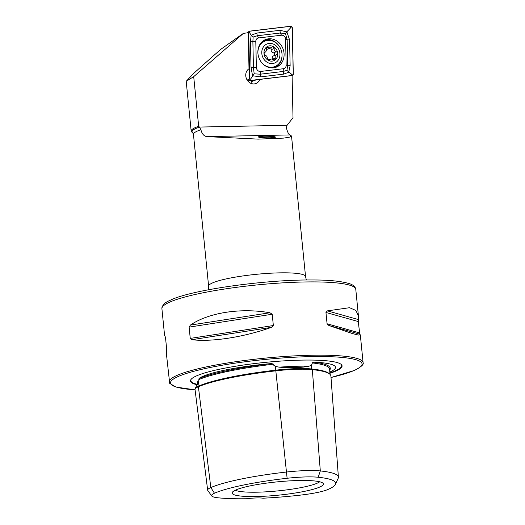 <?xml version="1.0" encoding="UTF-8"?>
<svg xmlns="http://www.w3.org/2000/svg" width="525" height="525" viewBox="0 0 525 525"><rect width="100%" height="100%" fill="white"/><g stroke="black" fill="none" stroke-linecap="round" stroke-linejoin="round"><path stroke-width="0.79" d="M275.842 370.827L275.454 366.476L279.261 367.159C291.263 368.11 301.206 367.782 309.094 366.174L311.338 365.295L312.244 363.759L311.994 362.893L313.832 362.165A69.517 10.133 -5.7 0 1 335.429 367.992A69.517 10.133 -5.7 0 1 329.825 372.054M275.454 366.476L273.518 365.039L273.748 364.153L271.346 363.569A96.659 14.083 174.3 0 0 199.041 378.433A69.517 10.133 -5.7 0 1 203.024 376.294A69.517 10.133 -5.7 0 1 271.346 363.569M318.183 477.251A34.112 4.968 -5.7 0 0 287.116 478.275L275.822 370.834A96.482 14.057 174.3 0 0 198.398 386.748A40.057 5.834 174.3 0 0 195.031 389.543L207.664 490.173A37.485 5.46 174.3 0 0 207.841 490.606L211.759 495.981A34.112 4.968 174.3 0 0 218.164 497.812A90.53 13.191 174.3 0 0 246.415 498.75A15.586 2.271 174.3 0 1 263.018 498.205A90.53 13.191 174.3 0 0 300.628 495.095A34.112 4.968 174.3 0 0 328 489.471A90.53 13.191 174.3 0 0 335.403 484.345A90.53 13.191 174.3 0 0 318.183 477.251L320.316 470.938L312.316 369.633A96.482 14.057 174.3 0 1 330.894 376.018L338.402 477.159A93.903 13.683 174.3 0 0 320.316 470.938A37.485 5.46 -5.7 0 0 286.171 472.067A93.903 13.683 174.3 0 0 210.814 487.561A37.485 5.46 174.3 0 0 207.664 490.173M199.041 378.433L198.562 382.285L195.569 387.601L195.661 388.329M197.183 381.491L197.682 382.666L197.367 383.998M292.097 75.561L293.009 117.705L286.834 125.639L286.453 127.995C287.483 132.09 288.638 134.4 289.925 134.932L291.519 136.008L289.833 137.091L283.749 138.101L258.175 139.118L206.824 136.618C203.89 136.126 201.922 133.829 200.911 129.727L199.454 127.096A49.849 7.265 -5.7 0 0 196.245 128.31A49.849 7.265 -5.7 0 0 192.701 132.773L191.828 132.077A50.656 7.383 -5.7 0 1 191.172 131.053A50.656 7.383 -5.7 0 1 195.431 127.542A50.656 7.383 -5.7 0 1 198.667 126.315L193.705 76.657L243.456 33.331L248.227 32.76L249.001 68.775A8.183 7.107 69.3 0 0 245.785 76.033A8.183 7.107 69.3 0 0 255.885 83.541A8.183 7.107 69.3 0 0 259.777 79.419M243.456 33.331L221.419 48.878L213.393 55.821L193.981 73.119L186.204 81.303L193.705 76.657M274.857 136.848C273.998 136.454 270.428 136.244 264.147 136.211C258.937 136.493 257.217 136.815 258.976 137.189C259.836 137.576 263.406 137.786 269.686 137.819C274.897 137.543 276.616 137.215 274.857 136.848L275.323 137.143M258.51 136.894L258.976 137.189M250.852 83.331A8.183 7.107 69.3 0 0 251.567 80.397M256.2 79.846L252.013 81.421A8.183 7.107 69.3 0 0 252.171 80.325M329.91 373.288A76.177 11.104 174.3 0 0 335.665 371.155A76.177 11.104 174.3 0 0 341.086 364.33A76.177 11.104 174.3 0 0 275.802 361.443A76.177 11.104 174.3 0 0 196.882 375.729A76.177 11.104 174.3 0 0 191.133 379.299A76.177 11.104 174.3 0 0 196.823 384.694M235.305 490.212A43.522 6.339 174.3 0 0 273.623 491.288A43.522 6.339 174.3 0 0 317.015 483.269A43.522 6.339 174.3 0 0 319.705 481.786M236.001 489.897A45.839 6.681 174.3 0 0 232.253 492.489A45.839 6.681 174.3 0 0 266.805 496.105A45.839 6.681 174.3 0 0 319.515 487.148A45.839 6.681 174.3 0 0 323.144 483.42A45.839 6.681 174.3 0 0 284.904 481.195A45.839 6.681 174.3 0 0 236.001 489.897M271.366 327.377C243.666 337.188 211.568 342.162 191.861 339.695L190.253 338.408L189.125 327.114L190.404 325.073C208.615 312.598 240.719 307.624 269.909 312.756L272.219 314.239L273.348 325.533L271.366 327.377L191.861 339.695M359.769 334.162L360.321 334.884L358.339 335.062L352.144 333.473L328.847 325.48L327.075 323.767L325.953 312.473L327.383 310.866L349.571 307.709L355.884 310.459L358.431 315.932L358.273 321.543L359.769 334.162L328.847 325.48M199.454 127.096L198.667 126.315M161.91 308.7L161.949 307.525C163.656 302.505 168.768 301.055 171.308 299.729C193.128 289.656 265.355 279.595 311.824 279.976C328.683 279.917 341.27 281.164 349.578 283.717C352.459 284.57 354.428 286.059 355.497 288.186L355.779 289.347A97.414 14.195 174.3 0 0 278.099 283.159A97.414 14.195 174.3 0 0 170.107 301.947A97.414 14.195 174.3 0 0 161.91 308.7L164.561 335.278L165.487 337.326L166.615 348.62L166.451 354.231L169.693 383.375L175.947 387.063L195.07 389.852M287.116 478.275A90.53 13.191 174.3 0 0 214.463 493.211A34.112 4.968 174.3 0 0 211.759 495.981M335.403 484.345L338.179 478.301A93.903 13.683 174.3 0 0 338.402 477.159M275.822 370.834A40.057 5.834 -5.7 0 1 312.316 369.633M284.097 54.344A14.805 12.863 69.3 0 0 265.748 39.487A14.805 12.863 69.3 0 0 257.86 52.329A14.805 12.863 69.3 0 0 276.202 67.193A14.805 12.863 69.3 0 0 284.097 54.344M258.569 37.944A3.898 3.386 69.3 0 0 255.8 41.495L256.358 67.384A3.898 3.386 69.3 0 0 260.485 71.459L283.382 68.729A3.898 3.386 69.3 0 0 286.158 65.179L285.6 39.296A3.898 3.386 69.3 0 0 281.466 35.214L258.569 37.944L257.453 35.72L253.129 37.019L252.879 41.58L255.8 41.495M249.756 31.126A1.562 1.352 69.3 0 0 248.647 32.55L249.637 78.796A1.562 1.352 69.3 0 0 251.285 80.43L292.202 75.554A1.562 1.352 69.3 0 0 293.311 74.13L292.313 27.884A1.562 1.352 69.3 0 0 290.66 26.25L249.756 31.126M251.285 80.43A1.562 1.352 69.3 0 0 251.291 80.43L247.708 80.83L251.285 80.43M248.712 32.55L249.71 78.802A1.483 1.286 69.3 0 0 251.278 80.351L292.189 75.475A1.483 1.286 69.3 0 0 293.239 74.123L292.248 27.877A1.483 1.286 69.3 0 0 290.673 26.329L249.769 31.205A1.483 1.286 69.3 0 0 248.712 32.55L249.631 32.806L249.769 31.205M250.458 41.396A2.73 0.505 -1.2 0 0 252.879 41.58L253.431 67.462L254.179 73.828L260.256 74.196L283.146 71.466L286.912 70.376L287.72 65.612L287.162 39.723L285.508 33.698L286.867 31.841L289.583 39.913L290.135 65.796L288.697 72.26L283.625 74.137L260.728 76.867L252.558 75.79L251.016 67.279L250.458 41.396L251.167 35.208L256.974 33.049L279.871 30.325L286.867 31.841L290.535 27.923L292.248 27.877M286.912 70.376L291.533 74.176L293.239 74.123M253.129 37.019L251.167 35.208L249.631 32.806M254.179 73.828L250.622 79.052L249.71 78.802M285.508 33.698L280.343 32.996L281.466 35.214M276.485 54.764L273.696 55.814A2.684 2.336 69.3 0 0 273.61 55.847L276.675 54.692C278.014 53.603 277.896 52.625 276.314 51.752C274.7 51.306 273.991 50.223 274.181 48.503L272.724 46.594L270.014 48.097L267.323 46.863L266.201 48.904C266.562 50.597 266.129 51.732 264.895 52.323C263.773 53.327 263.891 54.305 265.256 55.263C266.628 55.794 267.337 56.877 267.389 58.511L269.325 60.296L271.353 58.984L274.752 60.014L275.369 58.111C274.765 56.51 275.198 55.368 276.675 54.692L276.734 54.672M272.724 46.594L272.35 46.679M267.323 46.863L266.976 46.935M269.627 43.385A10.264 8.918 69.3 0 0 261.857 53.917A10.264 8.918 69.3 0 0 272.108 63.571A10.264 8.918 69.3 0 0 279.877 53.038A10.264 8.918 69.3 0 0 269.627 43.385M262.736 63.788A13.637 11.852 69.3 0 0 271.615 67.233A13.637 11.852 69.3 0 0 274.778 66.577A13.637 11.852 69.3 0 0 281.603 51.411A13.637 11.852 69.3 0 0 268.321 40.405A13.637 11.852 69.3 0 0 265.151 41.062A13.637 11.852 69.3 0 0 257.887 52.992M264.974 41.127A13.637 11.852 69.3 0 0 264.79 41.193A13.637 11.852 69.3 0 0 258.53 47.46M266.805 66.668A13.637 11.852 69.3 0 0 271.254 67.371A13.637 11.852 69.3 0 0 274.418 66.714A13.637 11.852 69.3 0 0 274.601 66.642M266.241 49.042A2.684 2.336 69.3 0 0 267.757 49.061L270.014 48.097M271.812 61.143A7.796 6.772 69.3 0 0 277.712 53.143A7.796 6.772 69.3 0 0 269.929 45.813A7.796 6.772 69.3 0 0 264.029 53.812A7.796 6.772 69.3 0 0 271.812 61.143M268.144 60.093L271.353 58.984M270.526 48.011A1.536 1.332 -110.7 0 1 271.202 49.626A2.684 2.336 69.3 0 0 273.335 52.874A1.536 1.332 -110.7 0 1 273.833 55.762M273.61 55.847A2.684 2.336 69.3 0 0 272.357 59.148M309.094 366.174A70.304 10.244 174.3 0 0 279.261 367.159M198.798 386.577A0.781 0.702 66.6 0 0 199.014 385.941A95.721 13.945 174.3 0 1 275.828 370.151A39.296 5.729 -5.7 0 1 311.627 368.97A0.781 0.63 95.9 0 1 311.627 368.97L311.338 365.295M312.172 369.633A0.781 0.63 95.9 0 1 311.627 368.99A95.721 13.945 174.3 0 1 329.3 373.754M208.523 289.767L208.615 286.217A48.707 7.101 -5.7 0 1 212.717 282.837A48.707 7.101 -5.7 0 1 266.713 273.446A48.707 7.101 -5.7 0 1 305.55 276.537L291.519 136.008M191.303 379.102A75.817 11.045 174.3 0 0 197.131 384.287M329.877 372.829A75.817 11.045 174.3 0 0 335.298 370.808A75.817 11.045 174.3 0 0 340.883 364.173M360.321 334.884L363.09 362.617A97.414 14.195 174.3 0 0 285.41 356.429A97.414 14.195 174.3 0 0 177.417 375.211A97.414 14.195 174.3 0 0 169.221 381.964M331.006 377.501A96.246 14.024 174.3 0 0 353.942 370.552A96.246 14.024 174.3 0 0 304.841 356.77A96.246 14.024 174.3 0 0 178.598 376.327A96.246 14.024 174.3 0 0 195.064 389.819M192.701 132.773L193.456 134.367A48.707 7.101 -5.7 0 1 197.558 130.987A48.707 7.101 -5.7 0 1 200.911 129.727M287.083 125.285L199.421 127.063M329.68 370.158A96.659 14.083 174.3 0 0 313.832 362.165M329.989 374.312L329.608 369.154A95.878 13.972 174.3 0 0 311.994 362.893M273.748 364.153A95.878 13.972 174.3 0 0 198.857 379.555M195.766 388.238A39.296 5.729 174.3 0 1 199.014 385.941L198.562 382.285M214.463 493.211L210.814 487.561L198.398 386.748M327.383 310.866L358.312 319.541M325.953 312.473L358.273 321.543M327.075 323.767L359.395 332.837M190.253 338.408L273.348 325.533M189.125 327.114L272.219 314.239M190.404 325.073L269.909 312.756M289.925 134.932L206.824 136.618M272.77 67.902A14.293 12.423 69.3 0 0 277.738 64.857M278.67 45.439A14.805 12.863 69.3 0 0 264.731 39.926M269.811 40.432A14.293 12.423 69.3 0 0 262.697 41.226M248.227 32.76L248.647 32.55M247.177 80.069L249.637 78.796M275.146 67.535A14.805 12.863 69.3 0 0 282.004 56.267M290.535 27.923L290.673 26.329M250.622 79.052L251.278 80.351M291.533 74.176L292.189 75.475M279.871 30.325L280.343 32.996L257.453 35.72A2.73 1.319 -96.8 0 1 256.974 33.049M289.583 39.913A2.73 0.505 -1.2 0 1 287.162 39.723L285.6 39.296M290.135 65.796L286.158 65.179M283.625 74.137L283.146 71.466L283.382 68.729M260.728 76.867A2.73 1.319 -96.8 0 1 260.256 74.196L260.485 71.459M251.016 67.279L256.358 67.384M266.129 48.136L268.295 47.316M271.202 49.626L274.181 48.503M273.335 52.874L276.314 51.752M272.488 59.2L275.369 58.111M268.629 60.322L269.843 59.87M191.172 131.053L186.204 81.303M363.09 362.617C364.101 364.363 361.167 366.988 354.29 370.473L331.006 377.527M355.779 289.347L358.431 315.932M208.615 286.217L193.456 134.367M305.55 276.537L306.344 280.002M246.953 32.911L249.218 31.329M264.79 41.193L265.151 41.062M274.418 66.714L274.778 66.577"/></g></svg>
